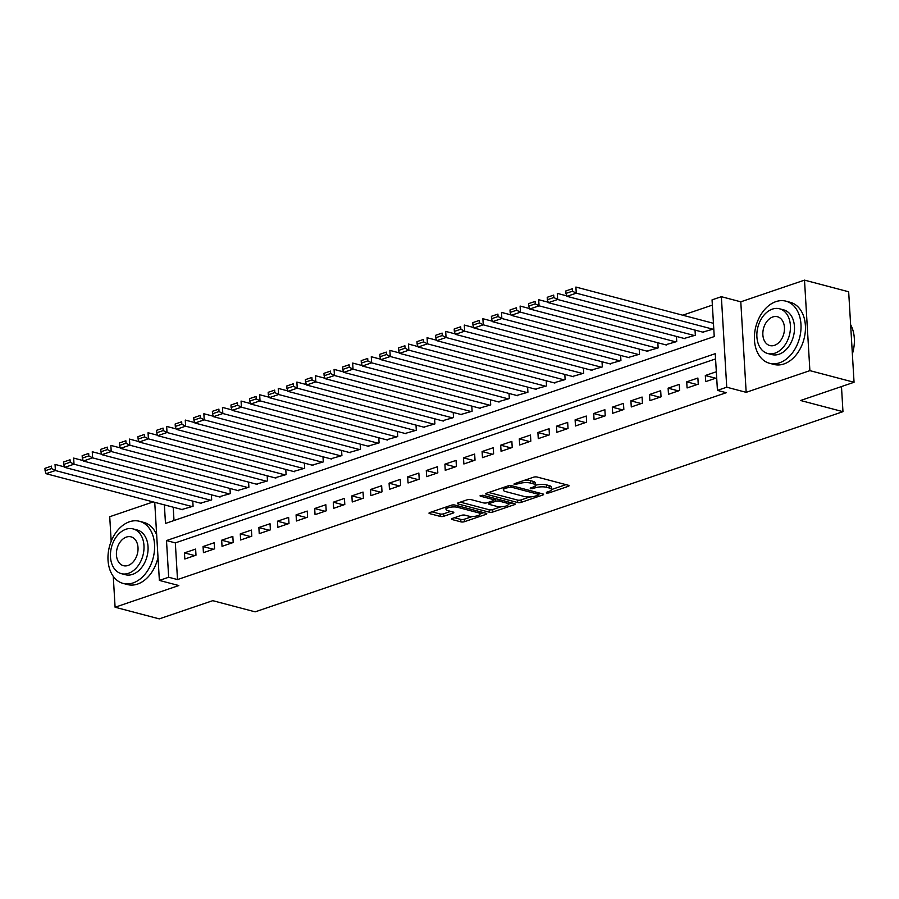 <?xml version="1.0" encoding="UTF-8"?>
<svg xmlns="http://www.w3.org/2000/svg" width="899" height="899" viewBox="0 0 899 899"><rect width="100%" height="100%" fill="white"/><g stroke="black" fill="none" stroke-linecap="round" stroke-linejoin="round"><path stroke-width="1.35" d="M546.367 493.068L548.851 492.955L568.258 486.348A2.517 0.753 176.6 0 0 569.045 485.741A2.517 0.753 176.6 0 0 568.348 485.269L537.13 477.032A2.517 0.753 176.6 0 0 533.568 477.2L514.172 483.808L514.104 484.561L519.116 483.595A8.069 2.427 176.6 0 1 530.5 483.066L533.107 483.752A8.069 2.427 176.6 0 1 535.321 485.258A8.069 2.427 176.6 0 1 532.815 487.202L530.298 488.056L530.241 488.809L535.242 487.842A8.069 2.427 176.6 0 1 546.626 487.314L549.233 488A8.069 2.427 176.6 0 1 551.447 489.517A8.069 2.427 176.6 0 1 548.941 491.45L546.423 492.315L546.367 493.068M452.231 518.465A2.517 0.753 176.6 0 0 451.444 519.071A2.517 0.753 176.6 0 0 452.141 519.543L460.895 521.858A2.517 0.753 176.6 0 0 464.457 521.69L485.999 514.352A2.517 0.753 176.6 0 0 486.786 513.745A2.517 0.753 176.6 0 0 486.089 513.273L454.872 505.047A2.517 0.753 176.6 0 0 451.32 505.216L429.767 512.554A2.517 0.753 176.6 0 0 428.992 513.16A2.517 0.753 176.6 0 0 429.677 513.632L440.252 516.419A2.517 0.753 176.6 0 0 443.814 516.251L453.04 513.115A2.517 0.753 176.6 0 0 453.826 512.509A2.517 0.753 176.6 0 0 453.13 512.037L447.882 510.654A6.742 2.034 176.6 0 1 446.028 509.385A6.742 2.034 176.6 0 1 450.219 507.25A6.742 2.034 176.6 0 1 457.647 507.328L478.201 512.745A6.742 2.034 176.6 0 1 480.055 514.003A6.742 2.034 176.6 0 1 475.874 516.15A6.742 2.034 176.6 0 1 468.435 516.071L465.008 515.161A2.517 0.753 176.6 0 0 461.445 515.329L452.231 518.465M715.57 358.915L175.327 542.884L177.508 579.574L168.675 577.248L159.37 580.417L154.74 502.339M854.05 382.277L809.887 370.635L804.504 280.128L848.667 291.77L854.05 382.277L800.571 400.493L842.97 411.675L255.147 611.848L212.748 600.667L159.269 618.872L115.094 607.23L178.811 585.541L159.37 580.417M804.504 280.128L740.787 301.817L746.17 392.335L809.887 370.635M746.17 392.335L726.74 387.211L717.436 390.38L715.256 353.678L166.495 540.557L168.675 577.248M177.508 579.574L726.268 392.706L717.436 390.38M517.678 502.519A2.517 0.753 176.6 0 0 521.24 502.35L542.782 495.012A2.517 0.753 176.6 0 0 543.569 494.416A2.517 0.753 176.6 0 0 542.872 493.933L511.666 485.707A2.517 0.753 176.6 0 0 508.104 485.876L486.561 493.214A2.517 0.753 176.6 0 0 485.775 493.821A2.517 0.753 176.6 0 0 486.46 494.293L517.678 502.519L517.532 500.069A2.517 0.753 176.6 0 0 521.094 499.911L529.781 496.945M514.397 504.687L492.843 512.025A2.517 0.753 176.6 0 1 489.281 512.183L458.074 503.957A2.517 0.753 176.6 0 1 457.377 503.485A2.517 0.753 176.6 0 1 458.164 502.878L467.379 499.743A2.517 0.753 176.6 0 1 470.941 499.574L483.606 502.912A2.517 0.753 176.6 0 0 487.168 502.743L493.281 500.664A2.517 0.753 176.6 0 0 494.068 500.058A2.517 0.753 176.6 0 0 493.371 499.586L480.19 496.113L482.752 495.237L514.486 503.609A2.517 0.753 176.6 0 1 515.172 504.081A2.517 0.753 176.6 0 1 514.397 504.687L514.329 503.564M153.167 501.923L109.723 516.723L111.184 541.344M113.263 576.338L115.094 607.23M716.334 371.759L705.322 375.501L705.681 381.626L716.694 377.872M687.083 387.952L698.242 384.154L697.882 378.041L686.712 381.839L687.083 387.952M668.474 394.29L679.644 390.492L679.273 384.379L668.114 388.177L668.474 394.29M649.876 400.628L661.035 396.83L660.675 390.705L649.516 394.515L649.876 400.628M631.278 406.955L642.437 403.157L642.077 397.043L630.907 400.842L631.278 406.955M612.669 413.293L623.839 409.494L623.468 403.381L612.309 407.18L612.669 413.293M594.07 419.631L605.229 415.832L604.87 409.708L593.711 413.518L594.07 419.631M575.472 425.969L586.631 422.159L586.272 416.046L575.102 419.844L575.472 425.969M556.863 432.295L568.033 428.497L567.662 422.384L556.503 426.182L556.863 432.295M538.265 438.633L549.424 434.835L549.064 428.722L537.905 432.52L538.265 438.633M519.667 444.971L530.826 441.162L530.466 435.049L519.296 438.847L519.667 444.971M501.058 451.298L512.216 447.5L511.857 441.387L500.698 445.185L501.058 451.298M482.46 457.636L493.618 453.838L493.259 447.724L482.1 451.523L482.46 457.636M463.862 463.974L475.02 460.176L474.65 454.051L463.491 457.861L463.862 463.974M445.252 470.301L456.411 466.502L456.051 460.389L444.893 464.187L445.252 470.301M426.654 476.639L437.813 472.84L437.453 466.727L426.295 470.525L426.654 476.639M408.056 482.977L419.215 479.178L418.844 473.054L407.685 476.863L408.056 482.977M389.447 489.314L400.606 485.505L400.246 479.392L389.087 483.19L389.447 489.314M370.849 495.641L382.008 491.843L381.648 485.73L370.478 489.528L370.849 495.641M352.239 501.979L363.41 498.181L363.039 492.068L351.88 495.866L352.239 501.979M333.641 508.317L344.8 504.508L344.441 498.394L333.282 502.193L333.641 508.317M315.043 514.644L326.202 510.846L325.843 504.732L314.672 508.531L315.043 514.644M296.434 520.982L307.604 517.183L307.233 511.07L296.074 514.869L296.434 520.982M277.836 527.32L288.995 523.521L288.635 517.397L277.476 521.206L277.836 527.32M259.238 533.646L270.397 529.848L270.037 523.735L258.867 527.533L259.238 533.646M240.629 539.984L251.799 536.186L251.428 530.073L240.269 533.871L240.629 539.984M222.031 546.322L233.189 542.524L232.83 536.4L221.671 540.209L222.031 546.322M203.432 552.66L214.591 548.851L214.232 542.738L203.062 546.536L203.432 552.66M195.622 549.075L184.464 552.874L184.823 558.987L195.993 555.189L195.622 549.075M712.368 305.098L682.689 315.201M173.215 507.205L174.001 520.521M713.424 322.831L712.649 323.089M702.737 332.124L713.784 328.944M695.028 330.09L695.332 335.226L684.139 338.462M676.43 336.428L676.733 341.564L665.541 344.789M657.821 342.755L658.135 347.902L646.932 351.127M639.223 349.093L639.526 354.228L628.334 357.465M620.625 355.431L620.928 360.566L609.736 363.792M602.015 361.769L602.33 366.904L591.126 370.13M583.417 368.096L583.721 373.231L572.528 376.467M564.819 374.433L565.123 379.569L553.93 382.805M546.21 380.771L546.525 385.907L535.321 389.132M527.612 387.098L527.915 392.245L516.723 395.47M509.014 393.436L509.317 398.572L498.125 401.808M490.404 399.774L490.708 404.91L479.515 408.135M471.806 406.101L472.11 411.248L460.917 414.473M453.208 412.439L453.512 417.574L442.319 420.811M434.599 418.777L434.902 423.912L423.71 427.137M416.001 425.115L416.304 430.25L405.112 433.475M397.403 431.441L397.706 436.577L386.503 439.813M378.794 437.779L379.097 442.915L367.905 446.151M360.196 444.117L360.499 449.253L349.306 452.478M341.586 450.444L341.901 455.591L330.697 458.816M322.988 456.782L323.292 461.917L312.099 465.154M304.39 463.12L304.694 468.255L293.501 471.481M285.781 469.447L286.096 474.593L274.892 477.818M267.183 475.785L267.486 480.92L256.294 484.156M248.585 482.122L248.888 487.258L237.696 490.483M229.975 488.46L230.29 493.596L219.086 496.821M211.377 494.787L211.681 499.923L200.488 503.159M192.779 501.125L193.083 506.261L181.89 509.497M842.97 411.675L841.475 386.559M164.371 504.878L165.483 523.432L714.233 336.563L712.053 299.861L721.358 296.692L726.74 387.211M740.787 301.817L721.358 296.692M175.327 542.884L166.495 540.557M705.322 375.501L715.649 378.232M686.712 381.839L697.051 384.558M668.114 388.177L678.442 390.896M649.516 394.515L659.844 397.234M630.907 400.842L641.234 403.561M612.309 407.18L622.636 409.899M593.711 413.518L604.038 416.237M575.102 419.844L585.429 422.575M556.503 426.182L566.831 428.902M537.905 432.52L548.233 435.24M519.296 438.847L529.623 441.578M500.698 445.185L511.025 447.904M482.1 451.523L492.427 454.242M463.491 457.861L473.818 460.58M444.893 464.187L455.22 466.907M426.295 470.525L436.622 473.245M407.685 476.863L418.013 479.583M389.087 483.19L399.414 485.921M370.478 489.528L380.816 492.247M351.88 495.866L362.207 498.585M333.282 502.193L343.609 504.923M314.672 508.531L325 511.25M296.074 514.869L306.402 517.588M277.476 521.206L287.804 523.926M258.867 527.533L269.194 530.253M240.269 533.871L250.596 536.591M221.671 540.209L231.998 542.929M203.062 546.536L213.389 549.267M184.464 552.874L194.791 555.593M551.447 489.517L551.301 487.067A8.069 2.427 176.6 0 0 549.087 485.561L549.233 488M535.321 485.325A8.069 2.427 176.6 0 1 546.491 484.876L549.087 485.561M535.321 485.258L535.175 482.819A8.069 2.427 176.6 0 0 532.961 481.302L533.107 483.752M524.881 480.156A8.069 2.427 176.6 0 1 530.354 480.617L532.961 481.302M551.447 489.573L565.954 484.628M488.719 492.472L517.532 500.069M538.849 493.866L540.479 493.304M538.344 495.057L538.411 494.304L511.014 487.078L505.879 488.101A8.069 2.427 176.6 0 0 503.361 490.045A8.069 2.427 176.6 0 0 505.575 491.551L524.308 496.495A8.069 2.427 176.6 0 0 535.703 495.967L538.344 495.057M503.215 487.539A8.069 2.427 176.6 0 0 503.215 487.595L503.361 490.045M512.082 502.979L508.351 504.249M500.945 506.766L492.697 509.576L492.843 512.025M460.322 502.148L489.146 509.744A2.517 0.753 176.6 0 0 492.697 509.576M496.742 506.373A6.742 2.034 176.6 0 0 504.182 506.452A6.742 2.034 176.6 0 0 508.362 504.317A6.742 2.034 176.6 0 0 506.508 503.047L499.271 501.136A2.517 0.753 176.6 0 0 495.709 501.305L489.595 503.384A2.517 0.753 176.6 0 0 488.809 503.991A2.517 0.753 176.6 0 0 489.494 504.463L496.742 506.373M496.001 498.731A2.517 0.753 176.6 0 0 495.563 498.855L495.709 501.305M494.023 499.383L495.563 498.855M431.925 511.812L440.117 513.97A2.517 0.753 176.6 0 0 443.668 513.801L450.736 511.396M454.388 517.734L460.749 519.408A2.517 0.753 176.6 0 0 464.311 519.24L472.469 516.464M480.044 513.891L483.696 512.644M713.446 323.303L575.899 287.051L576.259 293.164L713.008 329.214M703.703 332.383L566.966 296.333L565.954 293.411L572.461 291.197L572.315 288.748L565.808 290.973L565.954 293.411M565.808 290.973L572.315 288.748M572.461 291.197L576.259 293.164L566.966 296.333M853.87 347.419A31.353 22.048 104.8 0 1 853.859 347.475A31.353 22.048 104.8 0 1 852.364 353.936A32.117 22.587 -75.2 0 0 853.881 347.362A32.117 22.587 -75.2 0 0 850.634 324.73M779.523 362.803A32.117 22.587 -75.2 0 0 800.807 331.113A32.117 22.587 -75.2 0 0 785.895 301.154A32.117 22.587 -75.2 0 0 775.893 301.637A32.117 22.587 -75.2 0 0 754.621 333.327A32.117 22.587 -75.2 0 0 769.522 363.275A32.117 22.587 -75.2 0 0 779.523 362.803M769.522 363.275L773.938 364.443A32.117 22.587 -75.2 0 0 783.939 363.96A32.117 22.587 -75.2 0 0 805.223 332.27A32.117 22.587 -75.2 0 0 790.311 302.322L785.895 301.154M779.545 308.784L783.602 309.852A23.127 16.261 104.8 0 1 794.334 331.416A23.127 16.261 104.8 0 1 779.017 354.24A23.127 16.261 104.8 0 1 771.814 354.577L767.757 353.509A23.127 16.261 -75.2 0 0 774.96 353.161A23.127 16.261 -75.2 0 0 790.277 330.349A23.127 16.261 -75.2 0 0 779.545 308.784A23.127 16.261 -75.2 0 0 772.342 309.132A23.127 16.261 -75.2 0 0 757.014 331.945A23.127 16.261 -75.2 0 0 767.757 353.509M772.803 316.954A14.901 10.485 -75.2 0 0 762.936 331.664A14.901 10.485 -75.2 0 0 769.847 345.553A14.901 10.485 -75.2 0 0 774.489 345.34A14.901 10.485 -75.2 0 0 784.366 330.63A14.901 10.485 -75.2 0 0 777.444 316.74A14.901 10.485 -75.2 0 0 772.803 316.954M133.108 582.923A32.117 22.587 -75.2 0 0 154.381 551.233A32.117 22.587 -75.2 0 0 139.48 521.285A32.117 22.587 -75.2 0 0 129.478 521.768A32.117 22.587 -75.2 0 0 108.195 553.447A32.117 22.587 -75.2 0 0 123.107 583.406A32.117 22.587 -75.2 0 0 133.108 582.923M123.107 583.406L127.523 584.564A32.117 22.587 -75.2 0 0 137.525 584.092A32.117 22.587 -75.2 0 0 158.01 557.358M156.673 534.927A32.117 22.587 -75.2 0 0 143.896 522.454L139.48 521.285M133.119 528.915L137.187 529.983A23.127 16.261 104.8 0 1 147.919 551.548A23.127 16.261 104.8 0 1 132.602 574.36A23.127 16.261 104.8 0 1 125.399 574.708L121.331 573.641A23.127 16.261 -75.2 0 0 128.535 573.292A23.127 16.261 -75.2 0 0 143.851 550.48A23.127 16.261 -75.2 0 0 133.119 528.915A23.127 16.261 -75.2 0 0 125.916 529.253A23.127 16.261 -75.2 0 0 110.599 552.065A23.127 16.261 -75.2 0 0 121.331 573.641M126.388 537.085A14.901 10.485 -75.2 0 0 116.51 551.784A14.901 10.485 -75.2 0 0 123.433 565.685A14.901 10.485 -75.2 0 0 128.074 565.46A14.901 10.485 -75.2 0 0 137.94 550.761A14.901 10.485 -75.2 0 0 131.029 536.86A14.901 10.485 -75.2 0 0 126.388 537.085M566.808 295.895L557.301 293.377L557.661 299.502L694.41 335.541M685.105 338.709L548.356 302.671L547.345 299.749L553.863 297.535L553.717 295.086L547.21 297.299L547.345 299.749M547.21 297.299L553.717 295.086M553.863 297.535L557.661 299.502L548.356 302.671M548.21 302.221L538.692 299.715L539.063 305.829L675.801 341.878M666.507 345.047L529.758 308.998L528.747 306.087L535.253 303.862L535.119 301.423L528.601 303.637L528.747 306.087M528.601 303.637L535.119 301.423M535.253 303.862L539.063 305.829L529.758 308.998M529.601 308.559L520.094 306.053L520.454 312.167L657.203 348.216M647.898 351.385L511.16 315.335L510.149 312.414L516.655 310.2L516.509 307.75L510.003 309.975L510.149 312.414M510.003 309.975L516.509 307.75M516.655 310.2L520.454 312.167L511.16 315.335M511.003 314.897L501.496 312.391L501.856 318.504L638.605 354.554M629.3 357.712L492.551 321.673L491.539 318.752L498.057 316.538L497.911 314.088L491.393 316.302L491.539 318.752M491.393 316.302L497.911 314.088M498.057 316.538L501.856 318.504L492.551 321.673M492.405 321.224L482.887 318.718L483.257 324.831L619.995 360.881M610.691 364.05L473.953 328L472.941 325.09L479.448 322.876L479.302 320.426L472.795 322.64L472.941 325.09M472.795 322.64L479.302 320.426M479.448 322.876L483.257 324.831L473.953 328M473.795 327.562L464.289 325.056L464.648 331.169L601.397 367.219M592.093 370.388L455.355 334.338L454.343 331.428L460.85 329.203L460.704 326.764L454.197 328.978L454.343 331.428M454.197 328.978L460.704 326.764M460.85 329.203L464.648 331.169L455.355 334.338M455.197 333.9L445.69 331.394L446.05 337.507L582.788 373.557M573.495 376.715L436.745 340.676L435.734 337.754L442.252 335.541L442.106 333.091L435.588 335.316L435.734 337.754M435.588 335.316L442.106 333.091M442.252 335.541L446.05 337.507L436.745 340.676M436.599 340.227L427.081 337.721L427.452 343.845L564.19 379.884M554.885 383.053L418.147 347.003L417.136 344.092L423.643 341.878L423.496 339.429L416.99 341.642L417.136 344.092M416.99 341.642L423.496 339.429M423.643 341.878L427.452 343.845L418.147 347.003M417.99 346.565L408.483 344.059L408.843 350.172L545.592 386.222M536.287 389.391L399.549 353.341L398.538 350.43L405.044 348.205L404.898 345.767L398.392 347.98L398.538 350.43M398.392 347.98L404.898 345.767M405.044 348.205L408.843 350.172L399.549 353.341M399.392 352.902L389.885 350.396L390.245 356.51L526.983 392.56M517.689 395.729L380.94 359.679L379.929 356.757L386.446 354.543L386.3 352.093L379.783 354.318L379.929 356.757M379.783 354.318L386.3 352.093M386.446 354.543L390.245 356.51L380.94 359.679M380.794 359.24L371.276 356.723L371.647 362.848L508.385 398.886M499.08 402.055L362.342 366.017L361.331 363.095L367.837 360.881L367.691 358.431L361.184 360.645L361.331 363.095M361.184 360.645L367.691 358.431M367.837 360.881L371.647 362.848L362.342 366.017M362.185 365.567L352.678 363.061L353.037 369.174L489.786 405.224M480.482 408.393L343.733 372.343L342.733 369.433L349.239 367.208L349.093 364.769L342.586 366.983L342.733 369.433M342.586 366.983L349.093 364.769M349.239 367.208L353.037 369.174L343.733 372.343M343.587 371.905L334.068 369.399L334.439 375.512L471.177 411.562M461.884 414.731L325.135 378.681L324.123 375.76L330.641 373.546L330.495 371.096L323.977 373.321L324.123 375.76M323.977 373.321L330.495 371.096M330.641 373.546L334.439 375.512L325.135 378.681M324.988 378.243L315.47 375.737L315.83 381.85L452.579 417.9M443.274 421.058L306.537 385.019L305.525 382.097L312.032 379.884L311.886 377.434L305.379 379.648L305.525 382.097M305.379 379.648L311.886 377.434M312.032 379.884L315.83 381.85L306.537 385.019M306.379 384.57L296.872 382.064L297.232 388.177L433.981 424.227M424.676 427.396L287.927 391.346L286.927 388.435L293.434 386.222L293.288 383.772L286.781 385.986L286.927 388.435M286.781 385.986L293.288 383.772M293.434 386.222L297.232 388.177L287.927 391.346M287.781 390.908L278.263 388.402L278.634 394.515L415.372 430.565M406.078 433.734L269.329 397.684L268.318 394.773L274.836 392.548L274.689 390.11L268.172 392.324L268.318 394.773M268.172 392.324L274.689 390.11M274.836 392.548L278.634 394.515L269.329 397.684M269.172 397.246L259.665 394.74L260.025 400.853L396.774 436.903M387.469 440.061L250.731 404.022L249.72 401.1L256.226 398.886L256.08 396.437L249.574 398.662L249.72 401.1M249.574 398.662L256.08 396.437M256.226 398.886L260.025 400.853L250.731 404.022M250.574 403.572L241.067 401.066L241.426 407.191L378.176 443.229M368.871 446.398L232.122 410.349L231.11 407.438L237.628 405.224L237.482 402.774L230.976 404.988L231.11 407.438M230.976 404.988L237.482 402.774M237.628 405.224L241.426 407.191L232.122 410.349M231.976 409.91L222.458 407.404L222.828 413.518L359.566 449.567M350.273 452.736L213.524 416.687L212.512 413.776L219.019 411.551L218.884 409.112L212.366 411.326L212.512 413.776M212.366 411.326L218.884 409.112M219.019 411.551L222.828 413.518L213.524 416.687M213.366 416.248L203.859 413.742L204.219 419.855L340.968 455.905M331.664 459.074L194.926 423.024L193.914 420.103L200.421 417.889L200.275 415.439L193.768 417.664L193.914 420.103M193.768 417.664L200.275 415.439M200.421 417.889L204.219 419.855L194.926 423.024M194.768 422.586L185.261 420.069L185.621 426.193L322.37 462.232M313.066 465.401L176.316 429.362L175.305 426.441L181.823 424.227L181.677 421.777L175.159 423.991L175.305 426.441M175.159 423.991L181.677 421.777M181.823 424.227L185.621 426.193L176.316 429.362M176.17 428.913L166.652 426.407L167.023 432.52L303.761 468.57M294.467 471.739L157.718 435.689L156.707 432.779L163.213 430.554L163.067 428.115L156.561 430.329L156.707 432.779M156.561 430.329L163.067 428.115M163.213 430.554L167.023 432.52L157.718 435.689M157.561 435.251L148.054 432.745L148.414 438.858L285.163 474.908M275.858 478.077L139.12 442.027L138.109 439.105L144.615 436.892L144.469 434.442L137.963 436.667L138.109 439.105M137.963 436.667L144.469 434.442M144.615 436.892L148.414 438.858L139.12 442.027M138.963 441.589L129.456 439.083L129.816 445.196L266.553 481.246M257.26 484.404L120.511 448.365L119.5 445.443L126.017 443.229L125.871 440.78L119.353 442.993L119.5 445.443M119.353 442.993L125.871 440.78M126.017 443.229L129.816 445.196L120.511 448.365M120.365 447.916L110.847 445.41L111.218 451.523L247.955 487.573M238.651 490.742L101.913 454.692L100.902 451.781L107.408 449.567L107.262 447.118L100.755 449.331L100.902 451.781M100.755 449.331L107.262 447.118M107.408 449.567L111.218 451.523L101.913 454.692M101.756 454.253L92.249 451.748L92.608 457.861L229.357 493.911M220.053 497.08L83.315 461.03L82.303 458.119L88.81 455.894L88.664 453.456L82.157 455.669L82.303 458.119M82.157 455.669L88.664 453.456M88.81 455.894L92.608 457.861L83.315 461.03M83.157 460.591L73.651 458.085L74.01 464.199L210.748 500.249M201.455 503.406L64.706 467.368L63.694 464.446L70.212 462.232L70.066 459.782L63.548 462.007L63.694 464.446M63.548 462.007L70.066 459.782M70.212 462.232L74.01 464.199L64.706 467.368M64.559 466.918L55.041 464.412L55.412 470.537L192.15 506.575M182.845 509.744L46.107 473.694L45.096 470.784L51.603 468.57L51.457 466.12L44.95 468.334L45.096 470.784M44.95 468.334L51.457 466.12M51.603 468.57L55.412 470.537L46.107 473.694M548.772 491.517L548.851 492.955M516.52 483.01L516.599 484.449M532.646 487.258L532.725 488.696M546.491 484.876L546.626 487.314M535.119 485.853L535.242 487.842M530.354 480.617L530.5 483.066M519.026 482.156L519.116 483.595M568.19 485.224L568.258 486.348M486.404 493.27L486.46 494.293M542.715 493.899L542.782 495.012M521.094 499.911L521.24 502.35M538.321 492.742L538.411 494.304M510.924 485.584L511.014 487.078M508.441 485.775L508.519 487.202M505.789 486.662L505.879 488.101M489.146 509.744L489.281 512.183M458.007 502.934L458.074 503.957M493.281 498.012L493.371 499.586M480.145 495.394L480.19 496.113M506.418 501.485L506.508 503.047M499.17 499.574L499.271 501.136M489.506 501.945L489.595 503.384M478.111 511.171L478.201 512.745M457.557 505.755L457.647 507.328M452.972 511.992L453.04 513.115M443.668 513.801L443.814 516.251M440.117 513.97L440.252 516.419M429.621 512.61L429.677 513.632M485.932 513.239L485.999 514.352M464.311 519.24L464.457 521.69M460.749 519.408L460.895 521.858M452.073 518.521L452.141 519.543M538.793 492.866L538.894 494.641M493.956 498.192L494.068 500.058M508.216 501.957L508.362 504.317M488.708 502.226L488.809 503.991M479.909 511.643L480.055 514.003M445.893 507.058L446.028 509.385"/></g></svg>
